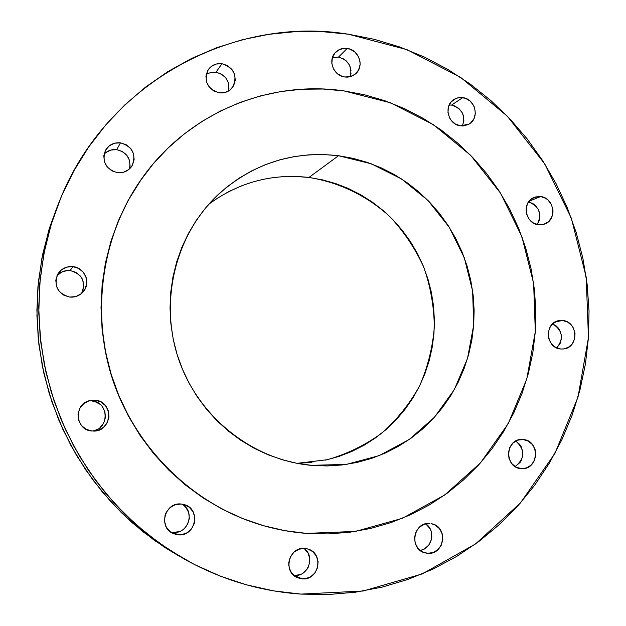<?xml version="1.0" encoding="UTF-8"?>
<svg xmlns="http://www.w3.org/2000/svg" width="626" height="626" viewBox="0 0 626 626"><rect width="100%" height="100%" fill="white"/><g stroke="black" fill="none" stroke-linecap="round" stroke-linejoin="round"><path stroke-width="0.94" d="M120.176 216.745L119.143 218.936M540.574 196.556L529.025 201.275L540.574 196.556L535.355 196.971L530.762 199.475L527.507 203.677L526.09 208.951L526.724 214.483L529.314 219.436L533.469 223.044L538.548 224.757C524.995 223.787 521.474 201.838 534.15 197.401L540.574 196.556C554.409 197.628 557.531 220.156 544.385 224.124L538.548 224.757L543.775 224.319L548.353 221.807L551.584 217.598L552.985 212.331L552.922 209.561L551.287 204.232L547.86 199.882L545.637 198.285L540.574 196.556M562.657 320.489L555.434 321.842L562.657 320.489L557.437 321.005L552.852 323.619L549.605 327.922L548.188 333.275L548.83 338.854L551.436 343.799L555.591 347.367L560.669 348.995C545.559 348.15 544.017 322.648 558.932 320.629L562.657 320.489C578.064 321.435 579.097 347.547 563.752 348.948L560.669 348.995L563.314 349.003L568.306 347.383L572.281 343.846L574.637 338.924L575.02 333.376L573.377 328.032L571.859 325.692L567.719 322.132L562.657 320.489M523.14 439.515L517.827 440.141L513.148 442.879L509.83 447.332L508.382 452.809L509.024 458.482L511.661 463.475L515.887 467.019L521.059 468.592C504.016 467.841 505.112 438.505 522.107 439.46L523.14 439.515C540.535 440.391 538.743 470.416 521.364 468.616L526.372 467.943L531.036 465.181L534.33 460.728L535.762 455.266L535.12 449.625L532.499 444.648L528.297 441.103L523.14 439.515M427.558 553.298L425.187 552.907C408.731 549.448 413.238 521.411 429.859 523.524L424.365 524.228L419.522 527.1L416.071 531.693L414.545 537.319L415.179 543.11L417.878 548.18L422.229 551.756L427.558 553.298L433.059 552.562L437.887 549.675L441.314 545.082L442.817 539.471L442.183 533.704L439.499 528.657L435.172 525.081L431.361 523.727C448.404 526.239 444.718 555.309 427.558 553.298L422.918 552.101L427.558 553.298M293.876 575.411L302.186 578.847L297.569 577.728C282.475 572.094 288.836 546.443 304.768 548.439L299.056 549.182L294.001 552.124L290.394 556.835L288.766 562.578L288.797 565.575L290.527 571.225L294.236 575.717L299.345 578.361L305.081 578.753L310.559 576.851L314.956 572.939L317.601 567.618L318.102 561.694L316.373 556.068L312.695 551.592L307.609 548.939L304.768 548.439L308.227 549.127C324.291 553.666 318.837 580.772 302.186 578.847L294.228 575.443C308.18 577.102 315.676 556.115 303.954 548.399M170.577 531.99L173.128 532.413L178.269 534.823L172.987 533.43C157.932 527.162 164.967 501.927 181.125 504.016L175.21 504.736L169.967 507.686L166.203 512.428L165.061 515.261L164.497 521.278L166.258 527.022L170.061 531.599L175.327 534.307L181.258 534.753L186.939 532.851L191.509 528.915L194.279 523.539L194.827 517.538L193.082 511.825L189.302 507.263L184.052 504.54L181.125 504.016L184.521 504.681C201.275 509.204 195.586 536.897 178.269 534.823L173.128 532.413C188.496 534.299 195.625 510.8 181.783 504.079M88.892 400.992L95.05 400.194C113.955 401.133 112.563 431.572 93.595 431.087L98.047 430.367L103.384 427.472L107.218 422.769L108.971 416.979L108.376 410.985L105.52 405.695L100.849 401.908L95.05 400.194L89.017 400.82L83.657 403.7L79.799 408.402L78.023 414.201L78.618 420.226L81.49 425.539L86.192 429.334L92.006 431.024C75.151 430.359 73.25 403.942 89.792 400.601L95.05 400.194L88.274 401.07M56.958 275.8L61.551 272.154L67.225 270.526L70.198 270.565L72.851 266.613C84.839 267.443 91.271 283.187 83.164 291.841C79.596 295.754 75.128 297.499 69.768 297.084L75.809 296.552L81.153 293.774L84.987 289.196L86.748 283.5L86.153 277.553L83.313 272.263L78.641 268.413L72.851 266.613L66.818 267.122L61.458 269.869L57.592 274.446L55.808 280.158L56.395 286.129L59.259 291.45L63.954 295.292L69.768 297.084C57.389 293.484 53.437 285.746 57.913 273.883C61.45 268.601 66.426 266.175 72.851 266.613L70.198 270.565C64.854 270.135 60.417 271.903 56.903 275.87M105.833 152.572L110.966 150.029L116.741 149.637L120.474 142.83C132.72 146.711 136.538 154.45 131.929 166.039C128.486 170.968 123.682 173.183 117.524 172.674L123.447 172.252L128.674 169.63L132.43 165.194L134.136 159.638L133.549 153.8L130.748 148.55L126.155 144.7L120.474 142.83L114.558 143.221L109.307 145.827L105.528 150.248L103.799 155.819L104.393 161.696L107.21 166.954L111.827 170.812L117.524 172.674C105.896 169.27 101.819 161.931 105.309 150.663C108.642 144.911 113.697 142.298 120.474 142.83L116.741 149.637C111.71 149.129 107.476 150.663 104.049 154.231M210.383 72.53L215.978 72.217L221.98 63.703C234.484 68.148 237.95 76.137 232.363 87.679C228.999 91.686 224.632 93.407 219.272 92.844L224.992 92.507L230.039 89.995L233.647 85.707L235.274 80.292L234.672 74.58L231.933 69.416L227.481 65.605L221.98 63.703L216.26 64.024L211.197 66.513L207.566 70.793L205.923 76.223L206.517 81.967L209.272 87.147L213.748 90.966L219.272 92.844C207.159 88.782 203.497 81.044 208.278 69.627C211.635 65.088 216.205 63.109 221.98 63.703L215.978 72.217L210.852 72.42L206.212 74.408M462.403 125.959C465.689 115.45 462.082 108.494 451.565 105.09L462.731 97.625C475.361 98.783 479.993 118.173 469.046 124.097L460.556 125.834L463.248 125.928L468.342 124.496L470.549 123.025L473.866 118.862L475.314 113.611L474.688 108.079L473.608 105.473L470.142 101.06L465.376 98.266L460.04 97.515L457.41 97.953L454.938 98.924L450.845 102.288L448.396 107.093L447.966 112.602L449.625 117.985L451.166 120.364L455.384 124.042L460.556 125.834C448.2 124.762 443.263 105.974 453.67 99.683L457.982 97.812L462.731 97.625L451.565 105.09L449.178 104.98M333.087 57.428L338.47 57.13L347.187 48.437C358.917 49.618 364.582 66.34 355.748 73.68C352.641 76.395 348.979 77.499 344.769 76.982L350.27 76.662L355.114 74.22L358.557 70.026L360.091 64.721L360.052 61.904L358.377 56.465L354.825 51.974L349.918 49.11L344.41 48.312L339.128 49.697L334.887 53.069L332.328 57.913L331.843 63.492L333.525 68.954L337.101 73.461L342.031 76.317L344.769 76.982C333.353 75.879 327.437 59.846 335.63 52.24C338.822 49.149 342.672 47.881 347.187 48.437L338.47 57.13L332.414 57.623M300.895 594.097L273.507 590.858L246.425 584.809L219.929 575.983L194.303 564.449L169.834 550.301L146.781 533.673L125.411 514.713L105.958 493.624L88.649 470.611L73.672 445.931L61.207 419.827L51.395 392.604L44.329 364.551L40.095 335.966L38.734 307.17L40.244 278.484L44.595 250.197L51.731 222.629L61.544 196.063L73.923 170.765L88.704 147L105.716 124.997L124.754 104.957L145.608 87.069L168.042 71.489L191.814 58.343L216.682 47.725L242.379 39.712L268.656 34.352L295.245 31.652L321.913 31.613L348.4 34.203L406.994 49.657L460.744 77.483L507.31 116.178L544.714 163.84L571.381 218.278L586.194 277.068L588.456 337.617L577.962 397.252L555.004 453.263L520.417 502.991L475.549 543.939L422.315 573.885L363.143 591.022L300.895 594.097C259.915 591.265 221.025 579.566 184.208 559.01L159.372 543.196L136.202 524.768L114.973 503.922L95.942 480.893L79.346 455.939L65.386 429.35L54.235 401.423L46.027 372.493L40.862 342.907L38.781 313.016L39.798 283.155L43.898 253.686L51.011 224.953L61.035 197.268C108.447 81.904 233.498 15.407 348.4 34.203L374.465 39.36L399.881 47.02L424.428 57.083L447.895 69.447L470.087 83.962L490.823 100.512L509.932 118.917L527.264 139.019L542.672 160.639L556.044 183.59L567.258 207.668L576.233 232.669L582.892 258.381L587.172 284.595L589.035 311.083L588.456 337.617L585.427 363.98L579.966 389.943L572.094 415.273L561.874 439.749L549.378 463.146L534.674 485.244L517.898 505.831L499.165 524.705L478.624 541.678L456.448 556.561L432.832 569.198L407.98 579.426L382.11 587.125L355.466 592.196L328.306 594.536L300.895 594.097M343.995 90.903L390.585 102.82L433.442 124.684L470.65 155.311L500.557 193.199L521.865 236.573L533.634 283.445L535.316 331.702L526.763 379.145L508.257 423.567L480.518 462.849L444.695 495.002L402.377 518.312L355.537 531.404L306.466 533.391L284.932 530.66L263.671 525.73L242.904 518.641L222.848 509.447L203.708 498.226L185.695 485.08L169.012 470.142L153.832 453.553L140.318 435.485L128.635 416.126L118.893 395.679L111.209 374.364L105.661 352.391L102.312 330.019L101.185 307.46L102.288 284.979L105.606 262.795L111.084 241.143L118.666 220.25L128.252 200.32L139.731 181.563L152.963 164.161L167.815 148.268L184.114 134.042L201.682 121.608L220.329 111.068L239.875 102.507L260.119 95.989L280.847 91.56L301.873 89.236L322.993 89.025L343.995 90.903L364.7 94.839L384.92 100.77L404.474 108.634L423.192 118.345L440.907 129.801L457.473 142.885L472.747 157.486L486.605 173.457L498.922 190.648L509.611 208.927L518.571 228.107L525.73 248.045L531.02 268.546L534.408 289.447L535.84 310.559L535.316 331.702L532.828 352.688L528.391 373.331L522.029 393.457L513.789 412.863L503.734 431.392L491.934 448.85L478.499 465.087L463.53 479.931L447.144 493.233L429.491 504.861L410.726 514.682L391.007 522.585L370.529 528.477L349.48 532.272L328.055 533.923L306.466 533.391C290.628 532.186 275.025 529.236 259.657 524.541C193.129 504.047 136.804 449.46 113.439 381.265C90.332 312.984 101.647 235.368 141.844 178.535C187.565 113.251 268.429 79.752 343.995 90.903M311.959 462.411L297.021 463.342L327.484 459.68C347.203 453.96 365.326 445.102 381.852 433.098C397.111 419.537 409.694 403.817 419.6 385.929C427.754 367.165 432.652 347.555 434.319 327.093C434.053 306.544 430.531 286.567 423.747 267.138C415.195 248.436 403.895 231.589 389.857 216.619C367.165 195.883 339.143 182.26 308.931 177.463L338.502 155.718L371.335 163.816L401.634 179.005L428.004 200.484L449.218 227.175L464.32 257.81L472.614 290.957L473.702 325.05L467.505 358.51L454.249 389.732L434.507 417.206L409.146 439.546L379.325 455.572L346.483 464.39L311.2 465.337C252.56 460.008 198.364 417.159 178.598 359.074C158.816 301.004 175.601 233.991 218.803 193.974C253.42 163.37 293.32 150.616 338.502 155.718L308.931 177.463C272.302 173.285 238.921 182.197 208.794 204.209M338.502 155.718L323.736 154.536L308.923 154.833L294.204 156.61L279.712 159.865L265.604 164.575L252.004 170.702L239.054 178.191L226.886 186.994L215.626 197.018L205.383 208.184L196.274 220.375L188.403 233.482L181.845 247.38L176.673 261.918L172.956 276.966L170.726 292.358L170.022 307.953L170.851 323.579L173.199 339.081L177.056 354.293L182.377 369.066L189.107 383.237L197.174 396.673L206.502 409.224L216.979 420.766L228.498 431.189L240.947 440.391L254.179 448.271L268.077 454.766L282.483 459.82L297.248 463.381L312.233 465.431L327.281 465.947L342.242 464.954L356.976 462.45L371.343 458.482L385.193 453.091L398.41 446.346L410.875 438.325L422.464 429.1L433.075 418.763L442.621 407.432L451.025 395.217L458.201 382.22L464.101 368.581L468.671 354.418L471.879 339.863L473.702 325.05L474.125 310.12L473.146 295.198L470.783 280.425L467.051 265.925L461.988 251.832L455.642 238.279L448.06 225.376L439.319 213.255L429.491 202.01L418.661 191.752L406.923 182.581L394.38 174.584L381.148 167.838L367.337 162.408L353.08 158.355L338.502 155.718M141.758 178.653L141.625 178.84C101.475 235.603 90.175 313.125 113.251 381.328C136.585 449.437 192.847 503.961 259.297 524.432L259.493 524.486M141.711 178.715L128.048 200.602L118.478 220.501L110.904 241.37L105.426 262.998L102.116 285.159L101.013 307.616L102.14 330.145L105.489 352.493L111.029 374.434L118.697 395.726L128.432 416.149L140.099 435.485L153.597 453.529L168.762 470.095L185.429 485.017L203.419 498.147L222.527 509.353L242.567 518.539L259.454 524.478M61.035 197.268L48.883 229.899L41.934 257.967L37.928 286.739L36.926 315.887L38.953 345.067L44 373.949L52.013 402.182L62.897 429.436L76.521 455.392L92.718 479.751L111.303 502.232L132.031 522.577L154.661 540.574L183.911 558.846M58.695 202.808L49.579 227.637L42.615 254.555L38.358 282.17L36.887 310.183L38.209 338.29L42.341 366.187L49.235 393.574L58.821 420.148L70.988 445.618L85.598 469.711L102.5 492.177L121.499 512.764L142.368 531.278L164.881 547.515L179.2 556.178M537.202 224.523C542.288 213.92 539.409 206.384 528.547 201.916L532.718 203.481L534.901 205.038L538.25 209.287L539.855 214.499L539.463 219.867L538.532 222.363M552.633 323.814L556.451 326.13L558.322 328.071L559.808 330.356L561.42 335.583L561.483 338.322L560.106 343.541L556.741 347.939C564.034 338.47 562.664 330.434 552.633 323.814M515.769 441.033L519.682 444.39L521.192 446.69L522.82 451.98L522.874 454.766L521.474 460.11L520.057 462.45L515.112 466.566C525.097 458.412 525.316 449.898 515.769 441.033M422.268 549.824L420.116 550.387C432.198 548.885 436.103 530.355 425.75 523.837L430.125 528.798L431.204 531.404L431.823 537.038L431.337 539.855L428.88 544.933L424.757 548.658M304.51 548.83L308.109 553.204L309.792 558.697M309.823 561.608L308.258 567.203L306.717 569.676L302.421 573.494M299.823 574.691L294.228 575.443M183.911 505.511L185.977 507.545L188.731 512.663L189.326 518.492L187.667 524.15M186.063 526.646L184.013 528.79M178.911 531.685L173.128 532.413M92.006 431.024C109.558 429.726 109.401 401.79 91.865 400.976L94.784 401.532L99.996 404.271M102.093 406.344L104.871 411.509L105.458 417.362L103.744 423.012L100.003 427.597M97.531 429.272L94.784 430.438M81.583 293.422C86.161 281.81 82.374 274.188 70.198 270.565L75.856 272.326L80.418 276.074L82.061 278.531L83.774 284.118L83.774 287.044L82.053 292.608M129.504 168.926C131.225 158.754 126.968 152.321 116.741 149.637L122.297 151.461L126.773 155.217L129.512 160.342L130.091 166.046L129.527 168.848M228.467 91.067C229.977 81.192 225.814 74.909 215.978 72.217L221.354 74.064L225.712 77.788L228.38 82.828L228.967 88.415M451.565 105.09L454.155 105.724L458.819 108.447L462.215 112.758L463.271 115.309L463.882 120.716L462.457 125.849M350.286 76.662C352.391 66.599 348.455 60.088 338.47 57.13L343.666 58.954L345.943 60.581L349.418 64.971L351.053 70.284M351.084 73.039L350.591 75.723M216.964 198.473L228.928 191.533L241.503 185.844M281.559 176.735L295.269 176.422L308.931 177.463L322.421 179.85L335.622 183.551L348.408 188.52L360.654 194.717L372.267 202.065L383.135 210.5L393.167 219.937L402.26 230.29L410.351 241.472L417.362 253.366L423.223 265.862L427.894 278.86L431.337 292.24L433.505 305.879L434.381 319.643L433.959 333.431L432.245 347.101L429.24 360.529L424.968 373.597L419.475 386.179L412.792 398.167L404.983 409.435L396.117 419.882L386.258 429.405L375.514 437.903L363.956 445.297L351.71 451.51L338.885 456.464L325.59 460.11"/></g></svg>
